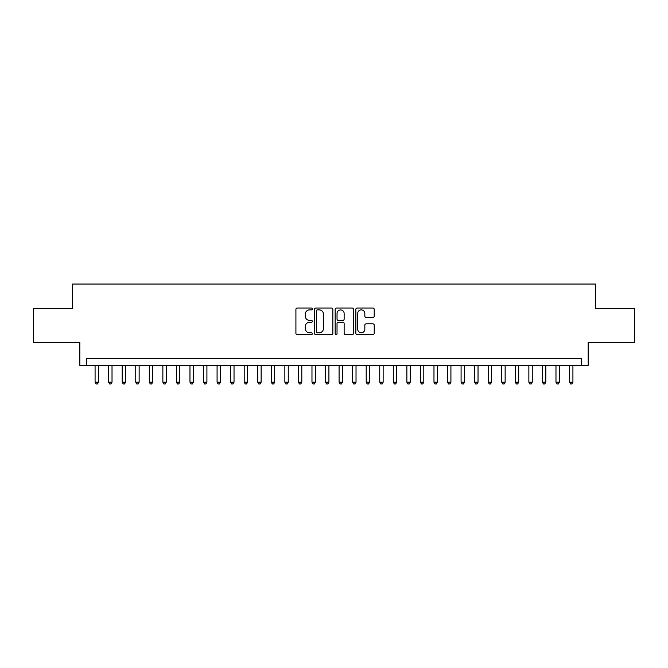 <?xml version="1.0" encoding="UTF-8"?>
<svg xmlns="http://www.w3.org/2000/svg" width="668" height="668" viewBox="0 0 668 668"><rect width="100%" height="100%" fill="white"/><g stroke="black" fill="none" stroke-linecap="round" stroke-linejoin="round"><path stroke-width="1" d="M312.315 308.95A0.935 0.935 0 0 0 311.38 308.023L297.243 308.023A1.328 1.328 0 0 0 295.916 309.351L295.916 333.299A1.328 1.328 0 0 0 297.243 334.635L311.38 334.635A0.935 0.935 0 0 0 312.315 333.699A0.935 0.935 0 0 0 311.38 332.773L309.551 332.773A4.258 4.258 0 0 1 305.293 328.514L305.293 326.518A4.258 4.258 0 0 1 309.551 322.26L311.38 322.26A0.935 0.935 0 0 0 312.315 321.325A0.935 0.935 0 0 0 311.38 320.398L309.551 320.398A4.258 4.258 0 0 1 305.293 316.139L305.293 314.144A4.258 4.258 0 0 1 309.551 309.885L311.38 309.885A0.935 0.935 0 0 0 312.315 308.95M372.886 317.4A1.328 1.328 0 0 0 374.214 316.073L374.214 309.351A1.328 1.328 0 0 0 372.886 308.023L357.188 308.023A1.328 1.328 0 0 0 355.852 309.351L355.852 333.299A1.328 1.328 0 0 0 357.188 334.635L372.886 334.635A1.328 1.328 0 0 0 374.214 333.299L374.214 325.182A1.328 1.328 0 0 0 372.886 323.855L366.164 323.855A1.328 1.328 0 0 0 364.837 325.182L364.837 329.207A3.557 3.557 0 0 1 361.279 332.773A3.557 3.557 0 0 1 357.714 329.207L357.714 313.442A3.557 3.557 0 0 1 361.279 309.885A3.557 3.557 0 0 1 364.837 313.442L364.837 316.073A1.328 1.328 0 0 0 366.164 317.4L372.886 317.4M581.394 365.379L588.174 365.379L588.174 342.333L634.6 342.333L634.6 308.449L595.631 308.449L595.631 284.05L72.369 284.05L72.369 308.449L33.4 308.449L33.4 342.333L79.826 342.333L79.826 365.379L581.394 365.379L581.394 358.607L86.606 358.607L86.606 365.379M332.839 309.351A1.328 1.328 0 0 0 331.503 308.023L315.805 308.023A1.328 1.328 0 0 0 314.478 309.351L314.478 333.299A1.328 1.328 0 0 0 315.805 334.635L331.503 334.635A1.328 1.328 0 0 0 332.839 333.299L332.839 309.351M336.497 308.023L352.195 308.023A1.328 1.328 0 0 1 353.522 309.351L353.522 333.299A1.328 1.328 0 0 1 352.195 334.635L345.473 334.635A1.328 1.328 0 0 1 344.145 333.299L344.145 323.588A1.328 1.328 0 0 0 342.818 322.26L338.359 322.26A1.328 1.328 0 0 0 337.031 323.588L337.031 333.699A0.935 0.935 0 0 1 336.096 334.635A0.935 0.935 0 0 1 335.161 333.699L335.161 309.351A1.328 1.328 0 0 1 336.497 308.023M317.267 309.885A0.935 0.935 0 0 0 316.34 310.812L316.34 331.837A0.935 0.935 0 0 0 317.267 332.773L319.195 332.773A4.258 4.258 0 0 0 323.454 328.514L323.454 314.144A4.258 4.258 0 0 0 319.195 309.885L317.267 309.885M344.145 313.509A3.557 3.557 0 0 0 340.588 309.952A3.557 3.557 0 0 0 337.031 313.509L337.031 319.062A1.328 1.328 0 0 0 338.359 320.398L342.818 320.398A1.328 1.328 0 0 0 344.145 319.062L344.145 313.509M95.081 365.379L95.081 382.188L98.472 382.188L98.472 365.379M98.472 382.188L97.453 383.95L96.092 383.95L95.081 382.188M108.633 365.379L108.633 382.188L112.024 382.188L112.024 365.379M112.024 382.188L111.005 383.95L109.652 383.95L108.633 382.188M122.194 365.379L122.194 382.188L125.576 382.188L125.576 365.379M125.576 382.188L124.565 383.95L123.204 383.95L122.194 382.188M135.746 365.379L135.746 382.188L139.136 382.188L139.136 365.379M139.136 382.188L138.117 383.95L136.765 383.95L135.746 382.188M149.298 365.379L149.298 382.188L152.688 382.188L152.688 365.379M152.688 382.188L151.678 383.95L150.317 383.95L149.298 382.188M162.858 365.379L162.858 382.188L166.248 382.188L166.248 365.379M166.248 382.188L165.23 383.95L163.877 383.95L162.858 382.188M176.41 365.379L176.41 382.188L179.801 382.188L179.801 365.379M179.801 382.188L178.782 383.95L177.429 383.95L176.41 382.188M189.971 365.379L189.971 382.188L193.361 382.188L193.361 365.379M193.361 382.188L192.342 383.95L190.99 383.95L189.971 382.188M203.523 365.379L203.523 382.188L206.913 382.188L206.913 365.379M206.913 382.188L205.894 383.95L204.542 383.95L203.523 382.188M217.083 365.379L217.083 382.188L220.473 382.188L220.473 365.379M220.473 382.188L219.455 383.95L218.102 383.95L217.083 382.188M230.635 365.379L230.635 382.188L234.025 382.188L234.025 365.379M234.025 382.188L233.007 383.95L231.654 383.95L230.635 382.188M244.196 365.379L244.196 382.188L247.586 382.188L247.586 365.379M247.586 382.188L246.567 383.95L245.206 383.95L244.196 382.188M257.748 365.379L257.748 382.188L261.138 382.188L261.138 365.379M261.138 382.188L260.119 383.95L258.766 383.95L257.748 382.188M271.308 365.379L271.308 382.188L274.69 382.188L274.69 365.379M274.69 382.188L273.68 383.95L272.319 383.95L271.308 382.188M284.86 365.379L284.86 382.188L288.25 382.188L288.25 365.379M288.25 382.188L287.232 383.95L285.879 383.95L284.86 382.188M298.412 365.379L298.412 382.188L301.802 382.188L301.802 365.379M301.802 382.188L300.792 383.95L299.431 383.95L298.412 382.188M311.973 365.379L311.973 382.188L315.363 382.188L315.363 365.379M315.363 382.188L314.344 383.95L312.991 383.95L311.973 382.188M325.525 365.379L325.525 382.188L328.915 382.188L328.915 365.379M328.915 382.188L327.896 383.95L326.543 383.95L325.525 382.188M339.085 365.379L339.085 382.188L342.475 382.188L342.475 365.379M342.475 382.188L341.457 383.95L340.104 383.95L339.085 382.188M352.637 365.379L352.637 382.188L356.027 382.188L356.027 365.379M356.027 382.188L355.009 383.95L353.656 383.95L352.637 382.188M366.198 365.379L366.198 382.188L369.588 382.188L369.588 365.379M369.588 382.188L368.569 383.95L367.208 383.95L366.198 382.188M379.75 365.379L379.75 382.188L383.14 382.188L383.14 365.379M383.14 382.188L382.121 383.95L380.768 383.95L379.75 382.188M393.31 365.379L393.31 382.188L396.692 382.188L396.692 365.379M396.692 382.188L395.681 383.95L394.32 383.95L393.31 382.188M406.862 365.379L406.862 382.188L410.252 382.188L410.252 365.379M410.252 382.188L409.233 383.95L407.881 383.95L406.862 382.188M420.414 365.379L420.414 382.188L423.804 382.188L423.804 365.379M423.804 382.188L422.794 383.95L421.433 383.95L420.414 382.188M433.975 365.379L433.975 382.188L437.365 382.188L437.365 365.379M437.365 382.188L436.346 383.95L434.993 383.95L433.975 382.188M447.527 365.379L447.527 382.188L450.917 382.188L450.917 365.379M450.917 382.188L449.898 383.95L448.545 383.95L447.527 382.188M461.087 365.379L461.087 382.188L464.477 382.188L464.477 365.379M464.477 382.188L463.458 383.95L462.106 383.95L461.087 382.188M474.639 365.379L474.639 382.188L478.029 382.188L478.029 365.379M478.029 382.188L477.01 383.95L475.658 383.95L474.639 382.188M488.199 365.379L488.199 382.188L491.59 382.188L491.59 365.379M491.59 382.188L490.571 383.95L489.218 383.95L488.199 382.188M501.751 365.379L501.751 382.188L505.142 382.188L505.142 365.379M505.142 382.188L504.123 383.95L502.77 383.95L501.751 382.188M515.312 365.379L515.312 382.188L518.702 382.188L518.702 365.379M518.702 382.188L517.683 383.95L516.322 383.95L515.312 382.188M528.864 365.379L528.864 382.188L532.254 382.188L532.254 365.379M532.254 382.188L531.235 383.95L529.883 383.95L528.864 382.188M542.424 365.379L542.424 382.188L545.806 382.188L545.806 365.379M545.806 382.188L544.796 383.95L543.435 383.95L542.424 382.188M555.976 365.379L555.976 382.188L559.366 382.188L559.366 365.379M559.366 382.188L558.348 383.95L556.995 383.95L555.976 382.188M569.528 365.379L569.528 382.188L572.919 382.188L572.919 365.379M572.919 382.188L571.908 383.95L570.547 383.95L569.528 382.188"/></g></svg>
